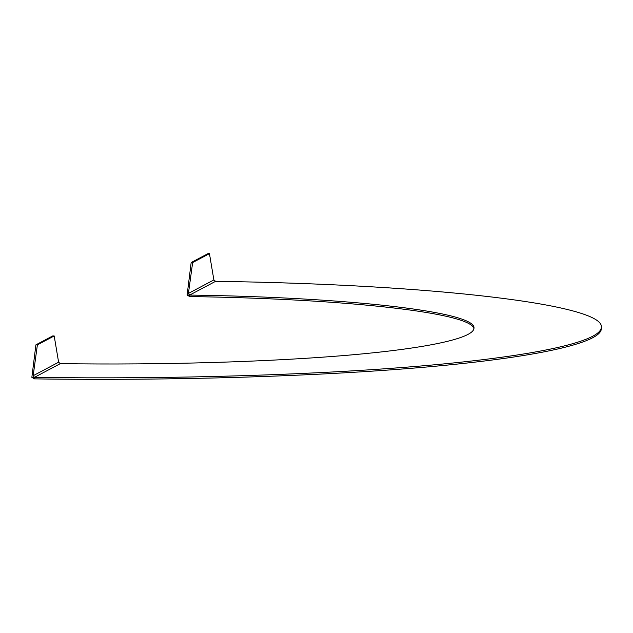 <?xml version="1.0" encoding="UTF-8"?>
<svg xmlns="http://www.w3.org/2000/svg" width="633" height="633" viewBox="0 0 633 633"><rect width="100%" height="100%" fill="white"/><g stroke="black" fill="none" stroke-linecap="round" stroke-linejoin="round"><path stroke-width="0.95" d="M33.169 375.717L58.616 362.226L60.333 363.635L34.427 377.363L34.435 378.866L31.856 377.323L35.907 344.843L37.387 344.866L33.169 375.717L34.427 377.363L31.856 377.323L34.427 377.363C172.548 379.389 319.847 374.902 428.312 365.36C536.27 355.77 600.978 341.511 601.342 327.245C604.555 304.695 434.135 284.407 215.592 281.329L213.875 279.928L209.452 253.651L207.964 253.635L191.166 262.537L192.646 262.56L188.428 293.419L189.686 295.065L187.115 295.018L191.166 262.537M58.616 362.226L54.193 335.957L52.705 335.933L35.907 344.843M187.115 295.018L189.694 296.568C347.913 298.823 472.645 313.019 473.911 328.907M209.452 253.651L192.646 262.56M54.193 335.957L37.387 344.866M34.435 378.866C172.556 380.892 319.855 376.406 428.319 366.863C536.278 357.273 600.978 343.015 601.35 328.749L601.342 327.245M60.333 363.635C161.391 365.106 268.851 361.957 347.921 355.216C426.61 348.427 473.713 338.323 473.99 328.163C476.372 311.99 350.587 297.344 189.686 295.065L189.694 296.568M188.428 293.419L213.875 279.928M215.592 281.329L189.686 295.065"/></g></svg>
